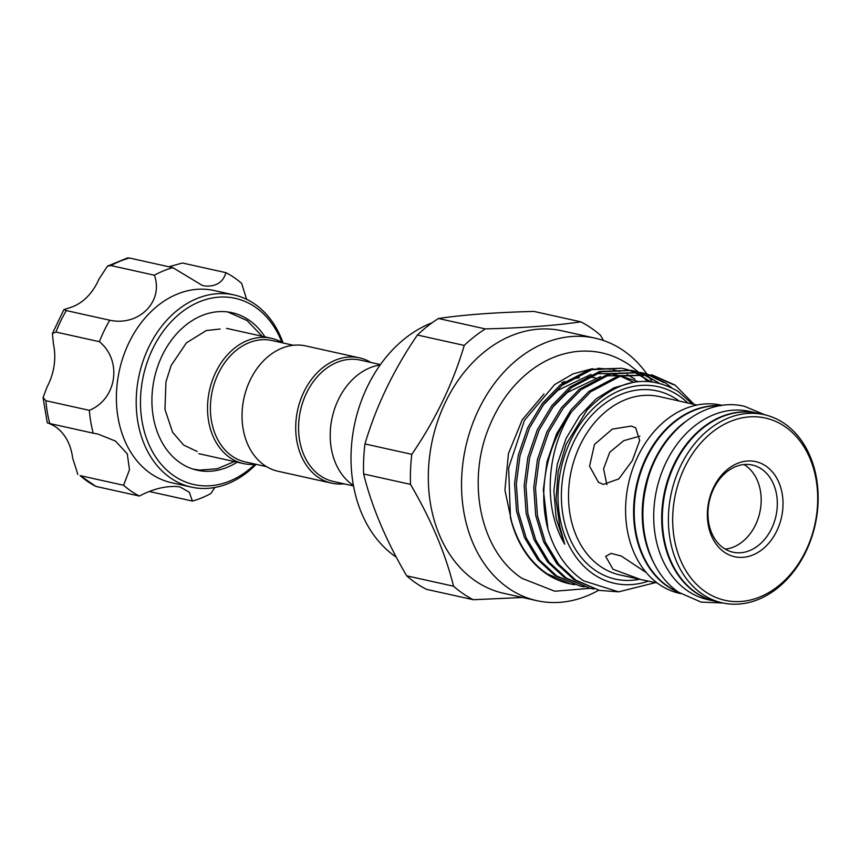 <?xml version="1.0" encoding="UTF-8"?>
<svg xmlns="http://www.w3.org/2000/svg" width="861" height="861" viewBox="0 0 861 861"><rect width="100%" height="100%" fill="white"/><g stroke="black" fill="none" stroke-linecap="round" stroke-linejoin="round"><path stroke-width="1.29" d="M716.008 601.441A96.4 73.669 -77.5 0 1 715.685 601.376L707.699 599.6A96.4 73.669 -77.5 0 1 687.53 590.786A96.4 73.669 -77.5 0 1 660.559 475.767A96.4 73.669 -77.5 0 1 749.468 411.386L757.454 413.162A96.4 73.669 -77.5 0 1 757.766 413.237M715.685 601.376A96.4 73.669 -77.5 0 1 695.516 592.562A96.4 73.669 -77.5 0 1 668.545 477.532A96.4 73.669 -77.5 0 1 757.454 413.162M282.795 342.915A64.177 49.045 102.5 0 0 271.29 338.287A64.177 49.045 102.5 0 0 215.68 372.415A64.177 49.045 102.5 0 0 243.48 463.595A64.177 49.045 102.5 0 0 255.868 464.262M293.407 345.272L272.13 340.547A62.153 47.495 102.5 0 0 218.285 373.599A62.153 47.495 102.5 0 0 245.202 461.894L266.479 466.619M370.962 362.481A64.177 49.045 102.5 0 0 359.457 357.853L305.795 345.939A64.177 49.045 102.5 0 0 250.185 380.067A64.177 49.045 102.5 0 0 277.985 471.247L331.657 483.161A64.177 49.045 102.5 0 0 344.034 483.828M359.457 357.853A64.177 49.045 102.5 0 0 303.858 391.981A64.177 49.045 102.5 0 0 331.657 483.161M380.444 364.58L360.296 360.113A62.153 47.495 102.5 0 0 306.451 393.165A62.153 47.495 102.5 0 0 333.368 481.46L353.516 485.927M380.131 365.01A64.177 49.045 102.5 0 0 338.362 399.633A64.177 49.045 102.5 0 0 353.419 485.41M678.726 592.271A96.4 73.669 -77.5 0 1 668.05 586.459A96.4 73.669 -77.5 0 1 639.11 477.629A96.4 73.669 -77.5 0 1 720.108 405.768M653.499 562.298A96.4 73.669 -77.5 0 1 684.57 422.267M765.935 466.081A48.7 37.217 -77.5 0 1 776.837 530.828A48.7 37.217 -77.5 0 1 724.456 552.278A48.7 37.217 -77.5 0 1 713.543 487.53A48.7 37.217 -77.5 0 1 765.935 466.081M723.627 548.123A44.643 34.117 102.5 0 0 732.969 552.202A44.643 34.117 102.5 0 0 774.147 522.379A44.643 34.117 102.5 0 0 761.651 469.105A44.643 34.117 102.5 0 0 752.31 465.026A44.643 34.117 102.5 0 0 711.132 494.849A44.643 34.117 102.5 0 0 723.627 548.123M784.952 426.582A93.354 71.345 102.5 0 0 684.538 467.684A93.354 71.345 102.5 0 0 705.439 591.776A93.354 71.345 102.5 0 0 805.853 550.674A93.354 71.345 102.5 0 0 784.952 426.582M702.232 594.047A96.4 73.669 -77.5 0 1 675.25 479.028A96.4 73.669 -77.5 0 1 764.159 414.647A96.4 73.669 -77.5 0 1 784.328 423.461A96.4 73.669 -77.5 0 1 811.31 538.491A96.4 73.669 -77.5 0 1 722.401 602.861A96.4 73.669 -77.5 0 1 702.232 594.047M432.093 322.789A127.848 97.702 102.5 0 0 352.945 433.244A127.848 97.702 102.5 0 0 395.888 556.884A127.848 97.702 102.5 0 0 396.308 557.164M580.788 321.82L533.928 311.424C495.581 312.392 463.756 314.749 438.453 318.505A150.18 114.761 102.5 0 0 417.381 335.026C393.585 369.886 376.117 406.198 364.956 443.942A150.18 114.761 102.5 0 0 363.622 473.98C371.726 506.709 386.072 540.654 406.683 575.815A150.18 114.761 102.5 0 0 416.229 583.252A150.18 114.761 102.5 0 0 426.421 589.322L473.292 599.719A150.18 114.761 -77.5 0 1 463.089 593.649A150.18 114.761 -77.5 0 1 453.543 586.212C445.449 553.483 431.103 519.538 410.493 484.377A150.18 114.761 -77.5 0 1 411.827 454.339C435.655 419.404 453.123 383.102 464.24 345.433A150.18 114.761 -77.5 0 1 485.313 328.902C523.66 327.933 555.485 325.576 580.788 321.82A150.18 114.761 -77.5 0 1 590.99 327.901A150.18 114.761 -77.5 0 1 600.526 335.327L603.507 340.525M536.855 600.666L503.631 593.294A134.445 102.75 -77.5 0 1 475.509 581.003A134.445 102.75 -77.5 0 1 437.872 420.577A134.445 102.75 -77.5 0 1 561.878 330.785L595.102 338.158A134.445 102.75 102.5 0 0 471.096 427.949A134.445 102.75 102.5 0 0 508.733 588.375A134.445 102.75 102.5 0 0 536.855 600.666A134.445 102.75 102.5 0 0 598.718 590.226M764.159 414.647L758.089 413.302A96.4 73.669 102.5 0 0 669.18 477.683A96.4 73.669 102.5 0 0 696.162 592.702A96.4 73.669 102.5 0 0 716.33 601.516L722.401 602.861M722.53 405.413L721.357 405.154A96.4 73.669 102.5 0 0 632.448 469.525A96.4 73.669 102.5 0 0 659.418 584.554A96.4 73.669 102.5 0 0 679.587 593.369L680.771 593.627M720.603 405.692A96.4 73.669 102.5 0 0 638.679 476.779A96.4 73.669 102.5 0 0 667.404 586.319A96.4 73.669 102.5 0 0 679.146 592.562M631.393 426.055L635.73 427.852L639.669 440.541L632.308 460.646L618.811 478.91L603.303 484.42L598.481 482.289L589.548 466.199L594.477 444.437L612.289 429.112L631.393 426.055M657.201 582.962L640.778 579.55L613.021 569.282L605.649 556.335L611.106 553.386L621.212 555.991L646.267 572.587M697.012 405.036L659.235 396.566A91.32 69.784 102.5 0 0 575.008 457.557A91.32 69.784 102.5 0 0 600.569 566.527A91.32 69.784 102.5 0 0 619.672 574.868L640.778 579.55M561.673 382.833A95.991 73.357 -77.5 0 1 564.805 381.531M569.53 379.905A95.991 73.357 -77.5 0 1 579.345 377.742M587.503 377.204A95.991 73.357 -77.5 0 1 595.295 377.764M646.848 373.922A134.445 102.75 102.5 0 0 623.235 350.449A134.445 102.75 102.5 0 0 595.102 338.158M688.036 403.196A100.705 76.963 102.5 0 0 679.146 395.899A100.705 76.963 102.5 0 0 570.821 440.24A100.705 76.963 102.5 0 0 593.38 574.115A100.705 76.963 102.5 0 0 648.322 581.132M694.214 404.476L675.078 385.061L652.326 375.019L620.523 376.074L590.689 391.787L571.758 411.58C546.789 449.227 542.269 506.838 564.741 544.206L559.779 526.351L556.034 499.498L558.176 471.473L566.064 444.384L586.987 410.18C616.691 379.636 647.117 373.416 678.274 391.518L692.47 404.121M571.758 411.58A110.854 84.712 102.5 0 0 547.962 529.203L543.334 489.844L547.026 461.668L556.486 434.019L571.037 409.847L588.946 391.4L618.779 375.687L652.326 375.019M655.555 582.606L618.628 591.851L583.769 580.895C566.807 569.519 554.871 552.288 547.962 529.203M592.454 368.669L573.017 373.868L554.549 384.673L524.467 420.319L508.636 467.9L510.433 517.515A110.854 84.712 102.5 0 0 546.025 573.544A110.854 84.712 102.5 0 0 569.218 583.683L574.696 584.78M510.433 517.515C517.289 543.076 529.515 561.835 547.122 573.792L570.757 584.027M580.336 586.147L554.958 575.525L537.802 559.682L524.467 537.576L516.557 511.208L514.587 483.462L518.268 455.286L527.739 427.637L542.279 403.465L560.188 385.018L590.022 369.304L621.825 368.25L591.776 369.692L561.942 385.405L544.034 403.852L529.483 428.025L520.022 455.673L516.331 483.85L518.3 511.595L526.211 537.964L539.556 560.07L556.701 575.923L580.336 586.147L584.285 586.901M622.697 368.454L626.571 369.509M627.432 369.778L631.242 371.134M632.082 371.478L635.827 373.157M636.656 373.566L644.577 378.291L647.181 381.294M650.098 381.488L637.57 373.545M636.742 373.147L632.996 371.532M632.146 371.199L628.326 369.896M627.465 369.638L623.579 368.648M589.925 588.278L564.536 577.656L547.392 561.813L534.046 539.696L526.136 513.339L524.166 485.582L527.858 457.417L537.318 429.768L551.869 405.585L569.778 387.149L599.611 371.435L631.404 370.381L601.355 371.823L571.521 387.536L553.612 405.972L539.072 430.156L529.601 457.804L525.92 485.97L527.879 513.726L535.8 540.095L549.135 562.201L566.29 578.043L589.925 588.278L593.864 589.032M632.286 370.585L636.161 371.629M637.022 371.898L640.832 373.265M641.671 373.609L654.156 380.422M658.816 382.93L642.575 373.652M641.736 373.33L637.904 372.017M637.043 371.769L633.158 370.768M599.504 590.409L574.126 579.787L556.97 563.933L543.635 541.827L535.714 515.47L533.755 487.713L537.436 459.537L546.907 431.888L561.447 407.716L579.356 389.269L609.19 373.556L640.993 372.512L610.944 373.943L581.11 389.656L563.202 408.103L548.651 432.276L539.19 459.925L535.499 488.101L537.468 515.857L545.379 542.215L558.724 564.321L575.869 580.174L599.504 590.409L618.833 591.851M641.865 372.705L645.739 373.76M646.6 374.029L663.745 382.542M671.462 387.568L665.488 382.93L647.494 374.148M646.633 373.889L642.736 372.899M635.009 379.109L627.174 374.557M619.672 371.478L612.914 369.617M611.03 369.251L597.9 368.271M743.958 464.531A44.643 34.117 -77.5 0 1 745.529 465.532A44.643 34.117 -77.5 0 1 759.553 513.576A44.643 34.117 -77.5 0 1 725.188 549.114M264.94 336.877A80.665 61.648 102.5 0 0 232.05 312.694A80.665 61.648 102.5 0 0 226.26 311.779A80.665 61.648 102.5 0 0 153.635 381.843A80.665 61.648 102.5 0 0 197.104 470.192A80.665 61.648 102.5 0 0 202.905 471.107A80.665 61.648 102.5 0 0 237.141 462.185M246.623 299.316L241.683 283.452A120.744 92.278 102.5 0 0 225.905 272.657C223.311 281.881 216.724 286.358 206.145 286.1L202.421 285.508L172.846 267.653A120.744 92.278 102.5 0 0 154.377 275.208C163.859 301.35 139.019 326.588 109.745 320.217A120.744 92.278 102.5 0 0 99.402 341.699C122.466 360.598 116.978 398.998 89.34 410.353A120.744 92.278 102.5 0 0 93.182 433.169L97.95 434.052L115.428 441.058L127.267 453.812L129.484 469.719L123.586 485.26A120.744 92.278 102.5 0 0 139.364 496.044C152.472 489.156 164.946 485.981 176.763 486.519L180.186 487.046L189.291 492.234L192.423 501.059L149.34 491.502M281.881 342.377A95.377 72.894 102.5 0 0 228.391 297.249A95.377 72.894 102.5 0 0 141.774 384.566A95.377 72.894 102.5 0 0 200.774 485.636A95.377 72.894 102.5 0 0 254.813 464.359M256.137 464.327A98.423 75.219 -77.5 0 1 198.417 488.219A98.423 75.219 -77.5 0 1 191.346 487.1A98.423 75.219 -77.5 0 1 138.298 379.314A98.423 75.219 -77.5 0 1 226.917 293.816A98.423 75.219 -77.5 0 1 233.988 294.925A98.423 75.219 -77.5 0 1 283.065 342.979M192.423 501.059A120.744 92.278 102.5 0 0 210.891 493.493L214.819 487.487M233.988 294.925L214.163 290.534A98.423 75.219 102.5 0 0 207.092 289.414A98.423 75.219 102.5 0 0 118.484 374.912A98.423 75.219 102.5 0 0 171.522 482.709L191.346 487.1M225.905 272.657L182.457 263.014L168.864 266.77M95.915 486.411L80.138 475.616A120.744 92.278 102.5 0 0 95.915 486.411L139.364 496.044M49.023 423.364L53.759 425.711A49.723 37.992 -77.5 0 1 72.647 458.074L77.834 474.389M123.586 485.26L80.138 475.616M49.734 423.526L47.28 422.837L43.05 397.599L45.891 400.709A120.744 92.278 102.5 0 0 49.734 423.526L93.182 433.169M99.402 341.699L55.954 332.055L52.403 333.519L53.436 344.023A49.723 37.992 -77.5 0 1 47.183 386.675L43.05 397.599M89.34 410.353L45.891 400.709M154.377 275.208L110.929 265.565L107.442 266.167L98.854 279.308A49.723 37.992 -77.5 0 1 71.119 307.269L63.886 309.626L66.297 310.573A120.744 92.278 102.5 0 0 55.954 332.055M109.745 320.217L66.297 310.573M107.442 266.167L127.374 257.977L129.398 258.009A120.744 92.278 102.5 0 0 110.929 265.565M172.846 267.653L129.398 258.009M639.906 436.15L623.794 440.638L609.749 452.219L603.572 468.793L606.876 484.7M406.683 575.815L453.543 586.212M438.453 318.505L485.313 328.902M464.24 345.433L417.381 335.026M364.956 443.942L411.827 454.339M410.493 484.377L363.622 473.98M651.454 374.836L673.324 384.673M651.895 381.681A134.445 102.75 102.5 0 0 649.119 377.247M648.537 376.365A134.445 102.75 102.5 0 0 647.02 374.169M473.292 599.719L522.519 597.491M639.497 579.27A96.4 73.669 -77.5 0 1 595.209 570.305A96.4 73.669 -77.5 0 1 573.63 442.167A96.4 73.669 -77.5 0 1 677.306 399.719A96.4 73.669 -77.5 0 1 679.071 400.968M633.567 382.252L620.372 376.117M618.887 375.654L611.009 373.932M608.856 373.652L595.521 373.717M591.044 374.395L557.874 390.302L542.882 405.37M638.162 381.584L620.587 376.053M618.435 375.783L605.111 375.837M600.623 376.526L567.453 392.422L552.471 407.501M633.459 382.262L613.99 387.794L596.21 398.804L579.571 415.971L566.075 438.464L557.293 464.197L553.892 490.404L556.12 518.182L564.741 544.206M764.912 414.819L744.55 406.349C702.587 395.899 656.243 435.462 645.911 487.358C636.397 528.525 649.797 573.103 678.888 592.39L701.112 602.087L723.154 603.023M192.864 469.041L199.494 470.117L217.263 468.75L234.343 461.571M262.142 336.253L247.129 320.561L227.724 311.94M220.179 329.02L206.296 330.527L186.428 342.85L171.113 365.57L165.947 381.886L164.968 409.416L172.587 432.222L183.576 445.029L197.169 451.498M226.561 328.364L271.29 338.287M638.27 371.963L629.176 364.773C612.601 353.623 594.434 349.286 574.664 351.74C559.295 353.882 544.884 359.973 531.441 370.004C513.533 383.651 499.757 401.861 490.092 424.656C465.973 479.717 479.491 550.534 521.949 578.312L554.732 591.227L590.151 588.332M642.833 376.418L639.971 373.545M639.605 373.2L638.894 372.544M52.403 333.519L63.886 309.626M512.026 523.606L504.912 490.038L508.464 453.521L522.25 419.77L543.98 393.972M198.762 453.672L243.48 463.595"/></g></svg>
